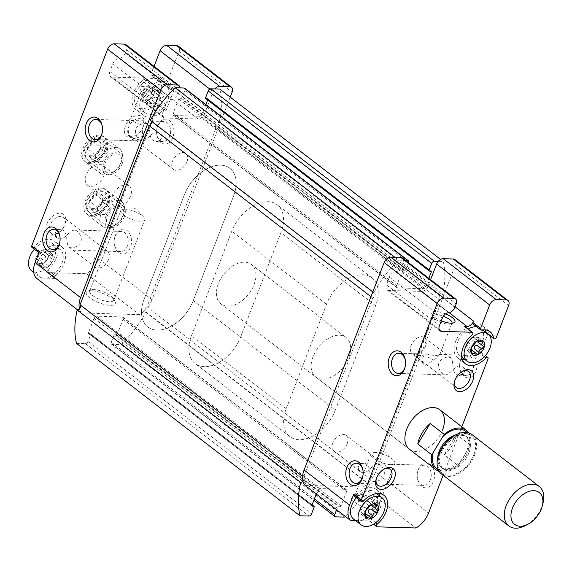 <?xml version="1.0" encoding="UTF-8"?>
<svg xmlns="http://www.w3.org/2000/svg" width="572" height="572" viewBox="0 0 572 572"><rect width="100%" height="100%" fill="white"/><g stroke="black" fill="none" stroke-linecap="round" stroke-linejoin="round"><path stroke-width="0.43" stroke-dasharray="2.86 2.15" d="M153.754 90.576L154.948 91.899L158.544 90.548L159.173 97.369L155.134 102.495L150.322 98.784L154.361 93.658A8.716 5.584 -52.4 0 1 148.663 100.229L147.712 100.415L152.517 104.14M150.322 98.784L148.663 100.229A8.716 5.584 -52.4 0 1 142.414 100.043L142.928 98.563C144.409 97.333 144.316 96.189 142.65 95.124L147.462 98.834C149.128 99.907 149.22 101.051 147.74 102.274L147.304 103.818L149.271 103.832L144.459 100.121C146.525 99.499 147.583 99.535 147.64 100.222L152.316 103.553M155.134 102.495C153.825 103.904 152.931 104.383 152.452 103.932L152.531 104.125M149.271 103.832C151.344 103.21 152.402 103.246 152.452 103.932L152.309 103.561M144.459 100.121L142.414 100.043A8.716 5.584 -52.4 0 1 141.863 93.286L143.801 92.128C145.917 92.035 146.89 90.919 146.704 88.782L147.555 86.715L149.392 87.344L148.942 86.858M147.304 103.825L142.414 100.043M142.65 95.124L141.863 93.286A8.716 5.584 -52.4 0 1 147.555 86.715A8.716 5.584 -52.4 0 1 153.811 86.901L154.211 92.385L159.288 96.182M157.379 91.155L152.574 87.437L150.143 88.188L149.392 87.344L154.197 91.055C152.674 89.797 151.78 90.276 151.516 92.492C151.687 94.637 150.722 95.753 148.613 95.839C146.475 96.396 146.089 97.39 147.462 98.834M152.574 87.437L153.811 86.901A8.716 5.584 -52.4 0 1 154.361 93.658L154.383 92.442M158.544 90.548L153.811 86.901M47.705 254.24L48.906 255.562L52.495 254.211L53.124 261.032L49.085 266.159L44.273 262.448L48.313 257.321A8.716 5.584 -52.4 0 1 42.614 263.892L41.663 264.078L46.404 267.596C46.883 268.046 47.776 267.567 49.085 266.159M44.273 262.448L42.614 263.892A8.716 5.584 -52.4 0 1 36.365 263.706L36.88 262.226C38.36 260.996 38.267 259.852 36.601 258.787L41.413 262.498C43.079 263.57 43.172 264.714 41.692 265.937L41.255 267.481L43.222 267.496L38.41 263.785C40.476 263.163 41.534 263.199 41.592 263.878L41.449 263.513M43.222 267.496C45.295 266.874 46.353 266.909 46.404 267.596L41.456 263.506M38.41 263.785L36.365 263.706A8.716 5.584 -52.4 0 1 35.814 256.95L37.759 255.791C39.876 255.698 40.841 254.583 40.655 252.445L41.513 250.379L43.343 251.008L42.893 250.522M41.255 267.489L36.365 263.706M36.601 258.787L35.814 256.95A8.716 5.584 -52.4 0 1 41.513 250.379A8.716 5.584 -52.4 0 1 47.762 250.565L48.17 256.049L53.239 259.845M51.33 254.819L46.525 251.101L44.094 251.852L43.343 251.008L48.148 254.719C46.625 253.46 45.731 253.939 45.467 256.156C45.638 258.301 44.673 259.416 42.564 259.502C40.426 260.06 40.04 261.054 41.413 262.498M46.525 251.101L47.762 250.565A8.716 5.584 -52.4 0 1 48.313 257.321L48.334 256.106M52.495 254.211L47.762 250.565M472.036 350.607L470.835 349.277L468.404 350.028L471.635 352.524M468.404 350.028L467.238 350.636L466.595 345.03L471.264 348.634M471.235 348.534L466.509 344.995L471.314 348.713M466.509 344.995L466.616 343.815L467.753 342.035L470.649 338.688L475.461 342.399M477.806 342.013L478.328 342.349C476.662 341.277 476.569 340.133 478.049 338.91L478.485 337.358L476.519 337.351C474.445 337.973 473.38 337.938 473.337 337.251L477.541 340.776M476.397 353.839L471.585 350.128C473.108 351.387 474.002 350.908 474.274 348.691M470.649 338.688C471.964 337.28 472.858 336.801 473.337 337.251L478.078 340.755M477.17 345.345C479.315 344.787 479.693 343.793 478.328 342.349L483.14 346.06M365.987 514.264L364.786 512.941L362.355 513.692L365.587 516.187M362.355 513.692L361.189 514.299L360.546 508.694L365.215 512.298M365.186 512.197L360.46 508.658L365.265 512.376M360.46 508.658L360.567 507.478L361.704 505.698L364.6 502.352L369.412 506.063M371.757 505.677L372.279 506.013C370.613 504.94 370.52 503.796 372 502.573L372.436 501.022L370.47 501.015C368.397 501.63 367.338 501.601 367.288 500.915L371.493 504.44M370.349 517.503L365.537 513.792C367.06 515.05 367.96 514.571 368.225 512.355M364.6 502.352C365.916 500.943 366.809 500.464 367.288 500.915L372.029 504.418M371.121 509.008C373.266 508.451 373.652 507.457 372.279 506.013L377.091 509.723M171.579 89.733A1.866 1.194 127.6 0 0 171.907 90.326A1.866 1.194 127.6 0 0 174.388 88.889L166.009 110.603A1.866 1.194 127.6 0 0 165.809 109.08A1.866 1.194 127.6 0 0 163.907 109.609A20.242 12.956 127.6 0 1 143.322 115.337A20.242 12.956 127.6 0 1 149.943 86.672A1.866 1.194 127.6 0 0 150.558 84.027A1.866 1.194 127.6 0 0 150.05 83.855L152.595 83.934A6.228 3.99 127.6 0 0 159.18 78.571L158.608 80.051A1.866 1.194 127.6 0 0 158.801 81.567A1.866 1.194 127.6 0 0 159.588 81.717A20.242 12.956 127.6 0 1 168.046 83.29A20.242 12.956 127.6 0 1 171.579 89.733L164 83.891A1.866 1.194 127.6 0 0 164.328 84.484A1.866 1.194 127.6 0 0 166.81 83.047L179.057 51.294A6.228 3.99 127.6 0 0 178.4 46.232M164 83.891A20.242 12.956 127.6 0 0 160.475 77.449A20.242 12.956 127.6 0 0 152.009 75.869A1.866 1.194 127.6 0 1 151.23 75.726A1.866 1.194 127.6 0 1 151.029 74.203L154.054 66.366M107.329 202.08A15.566 9.967 -52.4 0 1 97.483 213.635A15.566 9.967 -52.4 0 1 83.819 207.014A15.566 9.967 -52.4 0 1 98.134 188.46A15.566 9.967 -52.4 0 1 108.001 200A15.566 9.967 -52.4 0 1 107.329 202.08M105.162 149.192A15.566 9.967 -52.4 0 1 95.317 160.746A15.566 9.967 -52.4 0 1 81.653 154.125A15.566 9.967 -52.4 0 1 95.96 135.571A15.566 9.967 -52.4 0 1 105.834 147.111A15.566 9.967 -52.4 0 1 105.162 149.192M104.018 175.568A12.455 7.972 -52.4 0 1 87.48 185.164A12.455 7.972 -52.4 0 1 88.774 170.435A12.455 7.972 -52.4 0 1 102.695 165.444A12.455 7.972 -52.4 0 1 104.018 175.568M143.193 126.684A12.455 7.972 -52.4 0 1 135.321 135.936A12.455 7.972 -52.4 0 1 124.389 130.638A12.455 7.972 -52.4 0 1 135.836 115.794A12.455 7.972 -52.4 0 1 143.736 125.025A12.455 7.972 -52.4 0 1 143.193 126.684M57.608 233.304A12.455 7.972 -52.4 0 1 56.957 233.691A12.455 7.972 -52.4 0 1 46.025 228.4A12.455 7.972 -52.4 0 1 57.472 213.556A12.455 7.972 -52.4 0 1 65.372 222.787A12.455 7.972 -52.4 0 1 64.836 224.446A12.455 7.972 -52.4 0 1 58.444 232.74M149.943 86.672L142.371 80.831A1.866 1.194 127.6 0 0 142.979 78.185A1.866 1.194 127.6 0 0 142.478 78.014L112.205 77.113L165.236 118.025L198.048 118.997A6.228 3.99 127.6 0 0 204.633 113.635L213.12 91.649A6.228 3.99 127.6 0 1 214.779 88.917M142.371 80.831A20.242 12.956 127.6 0 0 135.75 109.495A20.242 12.956 127.6 0 0 156.335 103.768A1.866 1.194 127.6 0 1 158.23 103.239A1.866 1.194 127.6 0 1 158.43 104.755L98.985 258.823L152.016 299.735L230.201 97.118M36.072 277.87L43.808 278.099A17.124 10.961 -52.4 0 1 39.182 276.541A17.124 10.961 -52.4 0 1 40.962 256.285A17.124 10.961 -52.4 0 1 60.096 249.421A17.124 10.961 -52.4 0 1 61.919 263.342A17.124 10.961 -52.4 0 1 43.808 278.099L55.277 278.435A1.866 1.194 127.6 0 1 54.769 278.264A1.866 1.194 127.6 0 1 55.384 275.618L47.805 269.777A1.866 1.194 127.6 0 0 47.19 272.422A1.866 1.194 127.6 0 0 47.698 272.594L86.372 273.738A20.242 12.956 127.6 0 0 98.985 258.823M47.805 269.777A20.242 12.956 127.6 0 0 54.426 241.112A20.242 12.956 127.6 0 0 33.841 246.839A1.866 1.194 127.6 0 1 31.939 247.369M112.205 77.113A6.228 3.99 127.6 0 1 110.525 76.548A6.228 3.99 127.6 0 1 109.86 71.486L112.834 63.785A6.228 3.99 127.6 0 1 119.076 58.43A6.228 3.99 127.6 0 0 125.318 53.067L126.605 49.743A6.228 3.99 127.6 0 0 125.947 44.68M442.506 430.072A24.911 15.944 -52.4 0 1 409.438 449.263L315.68 376.941A24.911 15.944 127.6 0 0 348.756 357.743A24.911 15.944 127.6 0 0 346.11 337.494A24.911 15.944 127.6 0 0 313.041 356.685A24.911 15.944 127.6 0 0 315.68 376.941M443.136 475.261L461.84 426.776M405.527 260.36L403.596 260.303A6.228 3.99 127.6 0 1 403.138 263.07L401.851 266.395A6.228 3.99 127.6 0 1 395.609 271.757A6.228 3.99 127.6 0 0 389.36 277.12L386.393 284.813A6.228 3.99 127.6 0 0 387.051 289.875A6.228 3.99 127.6 0 0 388.738 290.44L421.55 291.42A6.228 3.99 127.6 0 0 428.135 286.05L455.069 306.835M91.327 290.748A15.566 5.034 21.1 0 0 87.766 291.177A15.566 5.034 21.1 0 0 98.977 302.752A15.566 5.034 21.1 0 0 115.065 301.716A15.566 5.034 21.1 0 0 91.327 290.748M86.372 273.738L139.404 314.65A20.242 12.956 127.6 0 0 144.523 310.81A3.11 1.995 127.6 0 0 145.059 311.783A3.11 1.995 127.6 0 0 145.903 312.062L369.398 484.484A3.11 1.995 127.6 0 1 368.561 484.198A3.11 1.995 127.6 0 1 368.018 483.226A20.242 12.956 127.6 0 0 375.511 472.15L455.591 264.629A6.228 3.99 127.6 0 0 454.933 259.559M77.685 309.967L81.531 312.934L139.404 314.65M425.611 345.81A10.096 6.464 -52.4 0 1 412.212 353.589A10.096 6.464 -52.4 0 1 411.139 345.381A10.096 6.464 -52.4 0 1 424.538 337.602A10.096 6.464 -52.4 0 1 425.611 345.81M459.345 375.239C455.412 374.753 453.289 371.979 452.974 366.917L452.252 360.367L450.865 357.908C448.312 356.37 444.973 357.078 440.862 360.031C434.992 365.365 441.42 375.203 445.445 374.824C450.25 374.996 457.25 361.718 462.612 366.974C465.286 369.483 465.293 371.95 462.641 374.381M454.576 381.331A10.096 6.464 -52.4 0 1 454.726 380.687A10.096 6.464 -52.4 0 1 461.547 371.85A10.096 6.464 -52.4 0 1 462.133 371.543M420.677 355.498A10.096 3.268 21.1 0 0 417.403 356.599A10.096 3.268 21.1 0 0 418.532 359.109A10.096 3.268 21.1 0 0 419.147 359.666L425.661 365.336L433.576 360.095A10.096 3.268 21.1 0 0 420.677 355.498M443.336 316.237A10.096 3.268 21.1 0 0 436.422 314.7A10.096 3.268 21.1 0 0 433.14 315.801A10.096 3.268 21.1 0 0 433.304 317.06A10.096 3.268 21.1 0 0 441.384 322.486A10.096 3.268 21.1 0 0 451.008 323.895A10.096 3.268 21.1 0 0 451.923 323.187M433.576 360.095L439.275 354.44L439.696 354.847L435.149 355.684L426.533 354.061L419.147 359.666M142.943 127.742A10.096 6.464 -52.4 0 1 136.558 135.235A10.096 6.464 -52.4 0 1 129.537 135.521A10.096 6.464 -52.4 0 1 130.588 123.581A10.096 6.464 -52.4 0 1 141.87 119.541A10.096 6.464 -52.4 0 1 143.372 126.398A10.096 6.464 -52.4 0 1 142.943 127.742M159.595 140.59L156.299 141.448C152.367 140.969 150.243 138.195 149.928 133.133L149.199 126.584L147.819 124.124C145.267 122.587 141.927 123.295 137.809 126.248C131.946 131.581 138.367 141.42 142.392 141.041C147.204 141.213 154.204 127.935 159.567 133.19C162.233 135.7 162.248 138.167 159.595 140.59M186.958 161.704A10.096 6.464 -52.4 0 1 173.559 169.484A10.096 6.464 -52.4 0 1 174.61 157.543A10.096 6.464 -52.4 0 1 185.893 153.496A10.096 6.464 -52.4 0 1 186.958 161.704M128.371 135.35A10.096 3.268 21.1 0 0 142.028 139.947A10.096 3.268 21.1 0 0 144.552 138.846A10.096 3.268 21.1 0 0 142.807 135.779L132.761 139.439L131.682 138.903L128.371 135.35L129.215 122.572L132.525 121.314L141.942 125.139L142.807 135.779M144.737 89.682A10.096 3.268 21.1 0 0 141.456 90.784A10.096 3.268 21.1 0 0 141.627 92.042A10.096 3.268 21.1 0 0 149.7 97.462A10.096 3.268 21.1 0 0 159.323 98.877A10.096 3.268 21.1 0 0 160.296 98.055A10.096 3.268 21.1 0 0 155.391 92.9A10.096 3.268 21.1 0 0 144.737 89.682M59.817 242.342A10.096 7.036 -88.3 0 0 59.874 242.085A10.096 7.036 -88.3 0 0 60.01 237.316A10.096 7.036 -88.3 0 0 59.974 237.044M55.198 234.999C54.976 231.66 56.699 229.858 60.389 229.608C68.754 228.979 65.573 244.373 68.869 246.932C71.371 249.471 82.211 246.096 81.238 238.352C79.93 233.262 77.613 230.487 74.296 230.023L71.564 230.895L66.595 235.342C63.299 238.924 60.139 239.775 57.121 237.873M115.015 236.779A10.096 7.036 -88.3 0 0 114.393 238.924A10.096 7.036 -88.3 0 0 114.25 243.701A10.096 7.036 -88.3 0 0 120.856 251.601A10.096 7.036 -88.3 0 0 128.185 241.72A10.096 7.036 -88.3 0 0 121.457 231.424A10.096 7.036 -88.3 0 0 115.015 236.779M362.863 476.133A10.096 7.036 -88.3 0 0 362.92 475.868A10.096 7.036 -88.3 0 0 363.063 471.099A10.096 7.036 -88.3 0 0 363.02 470.835M358.244 468.783C358.022 465.444 359.752 463.649 363.435 463.392C371.8 462.762 368.618 478.156 371.922 480.716C374.424 483.254 385.263 479.879 384.284 472.136C382.975 467.045 380.659 464.271 377.341 463.806L374.617 464.686L369.648 469.126C366.345 472.715 363.184 473.559 360.174 471.657M418.06 470.563A10.096 7.036 -88.3 0 0 417.438 472.708A10.096 7.036 -88.3 0 0 417.303 477.484A10.096 7.036 -88.3 0 0 423.902 485.392A10.096 7.036 -88.3 0 0 431.231 475.511A10.096 7.036 -88.3 0 0 424.503 465.208A10.096 7.036 -88.3 0 0 418.06 470.563M109.86 71.486L162.891 112.398A6.228 3.99 127.6 0 0 163.556 117.46A6.228 3.99 127.6 0 0 165.236 118.025M162.891 112.398L165.866 104.697A6.228 3.99 127.6 0 1 172.108 99.342A6.228 3.99 127.6 0 0 178.357 93.98L179.637 90.655A6.228 3.99 127.6 0 0 180.101 87.888M205.884 104.554L202.188 114.121A2.488 1.594 127.6 0 1 199.556 116.266L174.11 115.508A2.488 1.594 127.6 0 1 173.438 115.287A2.488 1.594 127.6 0 1 173.173 113.256L178.686 98.963A1.244 0.801 127.6 0 1 180.008 97.891L181.124 97.926A1.244 0.801 127.6 0 0 182.439 96.854L184.985 90.254A2.488 1.594 127.6 0 0 184.72 88.231M205.784 98.556A1.244 0.801 127.6 0 0 206.12 98.67L207.236 98.699A1.244 0.801 127.6 0 1 207.572 98.813A1.244 0.801 127.6 0 1 207.707 99.828L207.643 99.986M302.96 481.295A3.11 1.995 127.6 0 0 303.61 477.227A3.11 1.995 127.6 0 0 303.575 477.198L372.694 298.076A3.11 1.995 127.6 0 0 374.996 295.631A3.11 1.995 127.6 0 0 374.674 293.064A3.11 1.995 127.6 0 0 373.838 292.778A87.18 55.806 127.6 0 1 398.62 260.153L403.596 260.303A6.228 3.99 127.6 0 0 402.473 258.008M216.123 127.62L439.625 300.035A3.11 1.995 127.6 0 1 439.575 296.911A3.11 1.995 127.6 0 1 442.585 294.823L219.083 122.408A3.11 1.995 127.6 0 0 216.073 124.496A3.11 1.995 127.6 0 0 216.123 127.62A3.11 1.995 127.6 0 0 216.159 127.649L147.04 306.771L370.542 479.186A3.11 1.995 127.6 0 0 368.018 483.226A20.242 12.956 127.6 0 1 362.905 487.072L415.937 527.985M370.542 479.186L439.661 300.064A3.11 1.995 127.6 0 1 439.625 300.035M442.585 294.823A87.18 55.806 127.6 0 0 443.257 261.483L438.274 261.332M486.071 332.561A1.866 1.194 127.6 0 0 486.314 332.883A1.866 1.194 127.6 0 0 488.795 331.438L480.416 353.153A1.866 1.194 127.6 0 0 480.223 351.637A1.866 1.194 127.6 0 0 478.321 352.166L484.298 356.771M460.746 359.559A12.455 8.68 -88.3 0 0 459.981 362.205A12.455 8.68 -88.3 0 0 459.802 368.096A12.455 8.68 -88.3 0 0 472.365 376.29A12.455 8.68 -88.3 0 0 474.538 356.52A12.455 8.68 -88.3 0 0 460.746 359.559M418.318 469.505A12.455 8.68 -88.3 0 0 417.553 472.157A12.455 8.68 -88.3 0 0 417.374 478.042A12.455 8.68 -88.3 0 0 429.937 486.243A12.455 8.68 -88.3 0 0 432.117 466.466A12.455 8.68 -88.3 0 0 418.318 469.505M430.587 279.694L428.135 286.05M445.574 313.899A12.455 4.025 21.1 0 0 435.785 311.511A12.455 4.025 21.1 0 0 431.946 314.421A12.455 4.025 21.1 0 0 441.298 320.871M379.98 496.189A20.242 12.956 127.6 0 1 369.791 518.175A1.866 1.194 127.6 0 0 369.183 520.82A1.866 1.194 127.6 0 0 369.684 520.992L355.505 520.57M305.026 485.349L362.905 487.072M375.432 509.917A15.566 5.034 -158.9 0 1 356.871 503.717A15.566 5.034 -158.9 0 1 352.931 495.738A15.566 5.034 -158.9 0 1 367.775 497.919A15.566 5.034 -158.9 0 1 380.23 506.277A15.566 5.034 -158.9 0 1 375.432 509.917M428.85 278.349L425.69 286.536A2.488 1.594 127.6 0 1 423.051 288.681L397.611 287.923A2.488 1.594 127.6 0 1 396.932 287.702A2.488 1.594 127.6 0 1 396.668 285.671L402.188 271.378A1.244 0.801 127.6 0 1 403.503 270.306L404.618 270.341A1.244 0.801 127.6 0 0 405.934 269.269L408.479 262.67A2.488 1.594 127.6 0 0 408.494 262.648L184.985 90.254M216.159 127.649L439.661 300.064M147.04 306.771A3.11 1.995 127.6 0 0 144.523 310.81A20.242 12.956 127.6 0 0 152.016 299.735M345.316 516.43A87.18 55.806 127.6 0 0 369.398 484.484M76.476 343.364L85.407 343.629A2.488 1.594 127.6 0 0 88.045 341.484L90.59 334.892A1.244 0.801 127.6 0 0 90.455 333.876A1.244 0.801 127.6 0 0 90.119 333.762L89.003 333.733A1.244 0.801 127.6 0 1 88.667 333.619A1.244 0.801 127.6 0 1 88.531 332.604L94.051 318.311A2.488 1.594 127.6 0 1 96.682 316.166L122.129 316.917A2.488 1.594 127.6 0 1 122.801 317.145A2.488 1.594 127.6 0 1 123.066 319.169L117.553 333.469A1.244 0.801 127.6 0 1 116.238 334.541L115.122 334.506A1.244 0.801 127.6 0 0 113.799 335.578L111.254 342.178A2.488 1.594 127.6 0 0 111.519 344.201A2.488 1.594 127.6 0 0 112.191 344.43L121.121 344.694L344.623 517.109M121.121 344.694A87.18 55.806 127.6 0 0 145.903 312.062M116.238 334.541L339.732 506.956L338.617 506.921A1.244 0.801 127.6 0 0 337.301 507.993L336.629 509.731M339.732 506.956A1.244 0.801 127.6 0 0 341.048 505.884L346.568 491.591A2.488 1.594 127.6 0 0 346.303 489.56A2.488 1.594 127.6 0 0 345.631 489.339L320.184 488.581A2.488 1.594 127.6 0 0 317.546 490.726L316.273 494.029M302.581 476.433L303.575 477.198M370.956 296.732L372.694 298.076M151.666 121.393A3.11 1.995 127.6 0 0 151.18 120.649A3.11 1.995 127.6 0 0 150.336 120.363M372.794 291.977L373.838 292.778M394.866 257.264L398.62 260.153M440.59 259.423L443.257 261.483M219.083 122.408A87.18 55.806 127.6 0 0 219.762 89.06M79.465 308.88A20.242 12.956 127.6 0 0 81.531 312.934M157.693 125.769A12.455 8.68 -88.3 0 0 156.928 128.421A12.455 8.68 -88.3 0 0 156.757 134.313A12.455 8.68 -88.3 0 0 169.312 142.507A12.455 8.68 -88.3 0 0 171.493 122.737A12.455 8.68 -88.3 0 0 157.693 125.769M115.272 235.721A12.455 8.68 -88.3 0 0 114.507 238.374A12.455 8.68 -88.3 0 0 114.329 244.258A12.455 8.68 -88.3 0 0 126.891 252.452A12.455 8.68 -88.3 0 0 129.065 232.682A12.455 8.68 -88.3 0 0 115.272 235.721M144.101 86.494A12.455 4.025 21.1 0 0 140.262 89.404A12.455 4.025 21.1 0 0 150.229 96.096A12.455 4.025 21.1 0 0 162.105 97.833A12.455 4.025 21.1 0 0 158.952 91.448A12.455 4.025 21.1 0 0 144.101 86.494M376.212 479.093A10.096 6.464 -52.4 0 1 376.362 478.449A10.096 6.464 -52.4 0 1 383.183 469.605A10.096 6.464 -52.4 0 1 383.769 469.297M347.247 443.572A10.096 6.464 -52.4 0 1 333.848 451.351A10.096 6.464 -52.4 0 1 332.775 443.143A10.096 6.464 -52.4 0 1 346.182 435.363A10.096 6.464 -52.4 0 1 347.247 443.572M108.601 259.466A10.096 6.464 -52.4 0 1 95.195 267.246A10.096 6.464 -52.4 0 1 96.246 255.305A10.096 6.464 -52.4 0 1 107.529 251.258A10.096 6.464 -52.4 0 1 108.601 259.466M55.091 234.127A10.096 6.464 -52.4 0 1 51.18 233.283A10.096 6.464 -52.4 0 1 52.224 221.343A10.096 6.464 -52.4 0 1 63.506 217.296A10.096 6.464 -52.4 0 1 65.015 224.16A10.096 6.464 -52.4 0 1 64.579 225.504A10.096 6.464 -52.4 0 1 58.494 232.825M130.53 196.024A12.455 7.972 -52.4 0 1 114 205.62A12.455 7.972 -52.4 0 1 115.294 190.891A12.455 7.972 -52.4 0 1 129.208 185.9A12.455 7.972 -52.4 0 1 130.53 196.024M390.762 464.678A12.87 4.161 -158.9 0 1 377.177 460.574A12.87 4.161 -158.9 0 1 370.921 454.004A12.87 4.161 -158.9 0 1 374.138 452.602A12.87 4.161 -158.9 0 1 393.493 460.067A12.87 4.161 -158.9 0 1 394.937 463.27A12.87 4.161 -158.9 0 1 390.762 464.678M374.71 506.277A12.87 4.161 -158.9 0 1 361.125 502.173A12.87 4.161 -158.9 0 1 354.869 495.602A12.87 4.161 -158.9 0 1 356.106 494.551A12.87 4.161 -158.9 0 1 368.375 496.346A12.87 4.161 -158.9 0 1 378.678 503.26A12.87 4.161 -158.9 0 1 378.886 504.869A12.87 4.161 -158.9 0 1 374.71 506.277M93.88 289.632A12.87 4.161 21.1 0 0 90.941 289.99A12.87 4.161 21.1 0 0 89.704 291.041A12.87 4.161 21.1 0 0 100.214 299.556A12.87 4.161 21.1 0 0 113.721 300.307A12.87 4.161 21.1 0 0 113.513 298.698A12.87 4.161 21.1 0 0 93.88 289.632M124.925 209.18A12.87 4.161 21.1 0 0 123.967 209.188A12.87 4.161 21.1 0 0 120.749 210.589A12.87 4.161 21.1 0 0 126.998 217.16A12.87 4.161 21.1 0 0 140.583 221.264A12.87 4.161 21.1 0 0 144.766 219.855A12.87 4.161 21.1 0 0 143.322 216.659A12.87 4.161 21.1 0 0 124.925 209.18M157.436 126.827A10.096 7.036 -88.3 0 0 156.821 128.979A10.096 7.036 -88.3 0 0 156.678 133.748A10.096 7.036 -88.3 0 0 163.277 141.656A10.096 7.036 -88.3 0 0 170.613 131.774A10.096 7.036 -88.3 0 0 163.878 121.478A10.096 7.036 -88.3 0 0 157.436 126.827M102.245 132.397A10.096 7.036 -88.3 0 0 102.295 132.132A10.096 7.036 -88.3 0 0 102.438 127.363A10.096 7.036 -88.3 0 0 102.402 127.098M463.013 374.124A10.096 7.036 -88.3 0 0 466.33 375.439A10.096 7.036 -88.3 0 0 473.659 365.558A10.096 7.036 -88.3 0 0 466.924 355.262A10.096 7.036 -88.3 0 0 460.489 360.617A10.096 7.036 -88.3 0 0 459.867 362.762A10.096 7.036 -88.3 0 0 459.724 367.531A10.096 7.036 -88.3 0 0 461.297 372.107M405.291 366.18A10.096 7.036 -88.3 0 0 405.348 365.923A10.096 7.036 -88.3 0 0 405.484 361.147A10.096 7.036 -88.3 0 0 405.448 360.882M240.597 337.115L280.902 232.661A34.248 21.922 127.6 0 0 277.263 204.812A34.248 21.922 127.6 0 0 231.789 231.202L191.491 335.657A34.248 21.922 127.6 0 0 195.123 363.499A34.248 21.922 127.6 0 0 240.597 337.115L193.243 300.586L233.548 196.132A34.248 21.922 127.6 0 0 229.915 168.29A34.248 21.922 127.6 0 0 184.441 194.673L144.137 299.127A34.248 21.922 127.6 0 0 147.769 326.977A34.248 21.922 127.6 0 0 193.243 300.586L233.548 196.132A34.248 21.922 127.6 0 0 229.915 168.29A34.248 21.922 127.6 0 0 184.441 194.673L144.137 299.127A34.248 21.922 127.6 0 0 147.769 326.977A34.248 21.922 127.6 0 0 193.243 300.586L335.299 410.167L375.604 305.72A34.248 21.922 127.6 0 0 371.972 277.87A34.248 21.922 127.6 0 0 326.498 304.261L286.193 408.715A34.248 21.922 127.6 0 0 289.825 436.558A34.248 21.922 127.6 0 0 335.299 410.167M122.172 163.742A12.87 8.237 -52.4 0 1 105.084 173.659A12.87 8.237 -52.4 0 1 106.421 158.437A12.87 8.237 -52.4 0 1 120.806 153.282A12.87 8.237 -52.4 0 1 122.172 163.742M104.869 150.4A12.87 8.237 -52.4 0 1 96.732 159.953A12.87 8.237 -52.4 0 1 87.781 160.317A12.87 8.237 -52.4 0 1 89.118 145.095A12.87 8.237 -52.4 0 1 103.503 139.933A12.87 8.237 -52.4 0 1 105.427 148.684A12.87 8.237 -52.4 0 1 104.869 150.4M124.338 216.631A12.87 8.237 -52.4 0 1 107.25 226.548A12.87 8.237 -52.4 0 1 108.587 211.325A12.87 8.237 -52.4 0 1 122.973 206.163A12.87 8.237 -52.4 0 1 124.338 216.631M107.043 203.289A12.87 8.237 -52.4 0 1 98.899 212.841A12.87 8.237 -52.4 0 1 89.947 213.206A12.87 8.237 -52.4 0 1 91.291 197.976A12.87 8.237 -52.4 0 1 105.677 192.821A12.87 8.237 -52.4 0 1 107.593 201.566A12.87 8.237 -52.4 0 1 107.043 203.289M353.932 495.76A1.866 1.194 127.6 0 0 355.827 495.23L363.406 501.079M379.329 493.564A20.242 12.956 127.6 0 0 376.412 489.503A20.242 12.956 127.6 0 0 355.827 495.23M356.356 497.633A17.124 10.961 -52.4 0 1 374.51 491.97A17.124 10.961 -52.4 0 1 376.326 505.898A17.124 10.961 -52.4 0 1 358.215 520.649A17.124 10.961 -52.4 0 1 353.589 519.09M39.318 251.694A1.866 1.194 127.6 0 0 39.518 253.21A1.866 1.194 127.6 0 0 41.42 252.681L33.841 246.839M55.384 275.618A20.242 12.956 127.6 0 0 61.998 246.954A20.242 12.956 127.6 0 0 41.42 252.681M476.69 326.805A17.124 10.961 -52.4 0 1 480.559 328.307A17.124 10.961 -52.4 0 1 482.375 342.235A17.124 10.961 -52.4 0 1 459.638 355.426A17.124 10.961 -52.4 0 1 457.421 342.635A17.124 10.961 -52.4 0 1 468.189 329.064M485.378 329.901A20.242 12.956 127.6 0 0 482.461 325.84A20.242 12.956 127.6 0 0 473.995 324.267L481.574 330.108M473.216 324.124A1.866 1.194 127.6 0 0 473.995 324.267M462.398 359.681A20.242 12.956 127.6 0 1 457.736 357.893A20.242 12.956 127.6 0 1 464.357 329.222A1.866 1.194 127.6 0 0 464.972 326.576M465.107 359.645A20.242 12.956 127.6 0 0 478.321 352.166M143.408 98.949A17.124 10.961 127.6 0 0 145.224 112.877A17.124 10.961 127.6 0 0 167.961 99.678A17.124 10.961 127.6 0 0 166.145 85.757A17.124 10.961 127.6 0 0 143.408 98.949M34.37 249.235A17.124 10.961 -52.4 0 1 52.524 243.572A17.124 10.961 -52.4 0 1 54.34 257.5A17.124 10.961 -52.4 0 1 31.603 270.692M160.389 93.837A17.124 10.961 -52.4 0 1 137.652 107.028A17.124 10.961 -52.4 0 1 139.432 86.772A17.124 10.961 -52.4 0 1 158.573 79.908A17.124 10.961 -52.4 0 1 160.389 93.837M468.833 432.975A24.911 15.944 -52.4 0 1 470.541 445.209L458.136 465.644A24.911 15.944 -52.4 0 1 439.182 471.407M218.34 283.626A24.911 15.944 127.6 0 0 220.978 303.882A24.911 15.944 127.6 0 0 241.012 301.458A24.911 15.944 127.6 0 0 255.57 279.372A24.911 15.944 127.6 0 0 251.408 264.436A24.911 15.944 127.6 0 0 218.34 283.626M444.115 454.833A24.911 15.944 127.6 0 0 456.527 434.398L444.115 454.833L458.136 465.644M470.541 445.209L456.527 434.398M542.957 503.41A24.911 15.944 -52.4 0 1 541.884 506.735A24.911 15.944 -52.4 0 1 526.126 525.225M472.064 434.663A24.911 15.944 -52.4 0 1 474.71 454.912A24.911 15.944 -52.4 0 1 441.634 474.102M102.045 194.973A8.988 5.756 -52.4 0 1 102.617 201.937A8.988 5.756 -52.4 0 1 96.74 208.716A8.988 5.756 -52.4 0 1 90.297 208.523A8.988 5.756 -52.4 0 1 89.725 201.558A8.988 5.756 -52.4 0 1 95.603 194.78A8.988 5.756 -52.4 0 1 102.045 194.973L102.617 201.937L96.74 208.716L90.297 208.523L89.725 201.558L95.603 194.78L102.045 194.973L109.624 200.815L103.175 200.622L95.603 194.78M118.826 206.735A10.897 6.978 -52.4 0 1 123.395 215.136A10.897 6.978 -52.4 0 1 116.03 224.682A10.897 6.978 -52.4 0 1 106.585 218.747A10.897 6.978 -52.4 0 1 118.826 206.735M117.575 200.422A15.566 9.967 -52.4 0 1 121.779 201.837A15.566 9.967 -52.4 0 1 124.103 212.419A15.566 9.967 -52.4 0 1 113.585 226.054A15.566 9.967 -52.4 0 1 102.76 226.491A15.566 9.967 -52.4 0 1 102.517 210.882A15.566 9.967 -52.4 0 1 117.575 200.422M102.545 188.832A15.566 9.967 -52.4 0 1 106.757 190.247A15.566 9.967 -52.4 0 1 105.134 208.658A15.566 9.967 -52.4 0 1 87.738 214.9A15.566 9.967 -52.4 0 1 87.487 199.285A15.566 9.967 -52.4 0 1 102.545 188.832M100.436 190.698A12.512 8.008 -52.4 0 1 101.809 207.5A12.512 8.008 -52.4 0 1 86.272 207.043A12.512 8.008 -52.4 0 1 100.436 190.698M103.175 200.622L97.304 207.4L97.876 214.364L104.319 214.557L96.74 208.716M104.319 214.557L110.189 207.779L102.617 201.937M110.189 207.779L109.624 200.815M97.304 207.4L89.725 201.558M97.876 214.364L90.297 208.523M99.878 142.085A8.988 5.756 -52.4 0 1 100.443 149.049A8.988 5.756 -52.4 0 1 94.573 155.827A8.988 5.756 -52.4 0 1 88.131 155.634A8.988 5.756 -52.4 0 1 87.559 148.67A8.988 5.756 -52.4 0 1 93.429 141.892A8.988 5.756 -52.4 0 1 99.878 142.085L100.443 149.049L94.573 155.827L88.131 155.634L87.559 148.67L93.429 141.892L99.878 142.085L107.45 147.926L101.008 147.733L93.429 141.892M116.652 153.847A10.897 6.978 -52.4 0 1 121.228 162.248A10.897 6.978 -52.4 0 1 113.864 171.793A10.897 6.978 -52.4 0 1 104.419 165.859A10.897 6.978 -52.4 0 1 116.652 153.847M115.408 147.533A15.566 9.967 -52.4 0 1 119.612 148.949A15.566 9.967 -52.4 0 1 121.936 159.531A15.566 9.967 -52.4 0 1 111.418 173.166A15.566 9.967 -52.4 0 1 100.593 173.602A15.566 9.967 -52.4 0 1 100.35 157.994A15.566 9.967 -52.4 0 1 115.408 147.533M100.379 135.943A15.566 9.967 -52.4 0 1 104.583 137.359A15.566 9.967 -52.4 0 1 102.967 155.77A15.566 9.967 -52.4 0 1 85.564 162.012A15.566 9.967 -52.4 0 1 85.321 146.403A15.566 9.967 -52.4 0 1 100.379 135.943M98.262 137.809A12.512 8.008 -52.4 0 1 99.642 154.612A12.512 8.008 -52.4 0 1 84.098 154.154A12.512 8.008 -52.4 0 1 98.262 137.809M101.008 147.733L95.138 154.511L95.703 161.483L102.152 161.669L94.573 155.827M102.152 161.669L108.022 154.898L100.443 149.049M108.022 154.898L107.45 147.926M95.138 154.511L87.559 148.67M95.703 161.483L88.131 155.634M158.036 99.149L153.225 95.438M152.452 103.932L147.64 100.222M147.74 102.274L142.928 98.563M148.613 95.839L143.801 92.128M151.516 92.492L146.704 88.782M158.909 92.714L154.097 89.003M51.988 262.813L47.176 259.102M46.404 267.596L41.592 263.878M41.692 265.937L36.88 262.226M42.564 259.502L37.759 255.791M45.467 256.156L40.655 252.445M52.86 256.378L48.048 252.667M466.874 348.47L471.685 352.18M467.753 342.035L472.565 345.745M473.337 337.251L477.827 340.719M476.519 337.351L481.331 341.062M478.049 338.91L480.988 341.177M360.825 512.133L365.637 515.844M361.704 505.698L366.516 509.409M367.288 500.915L371.779 504.382M370.47 501.015L375.282 504.726M372 502.573L374.939 504.84M421.55 291.42L449.041 312.627M55.277 278.435L47.698 272.594M488.795 331.438L496.374 337.287M480.416 353.153L487.995 359.002M375.511 472.15L428.55 513.063M455.591 264.629L508.622 305.541M388.738 290.44L439.11 329.308M386.393 284.813L439.425 325.725M389.36 277.12L442.392 318.032M395.609 271.757L448.641 312.669M401.851 266.395L454.883 307.307M403.138 263.07L456.17 303.982M369.684 520.992L377.263 526.833M112.191 344.43L335.692 516.845M111.254 342.178L314.4 498.891M113.799 335.578L337.301 507.993M115.122 334.506L338.617 506.921M117.553 333.469L341.048 505.884M123.066 319.169L346.568 491.591M122.129 316.917L345.631 489.339M96.682 316.166L320.184 488.581M94.051 318.311L317.546 490.726M88.531 332.604L312.033 505.019M89.003 333.733L311.969 505.734M90.119 333.762L312.055 504.969M90.59 334.892L314.085 507.307M88.045 341.484L311.54 513.899M85.407 343.629L308.909 516.051M182.439 96.854L405.934 269.269M181.124 97.926L404.618 270.341M180.008 97.891L403.503 270.306M178.686 98.963L402.188 271.378M173.173 113.256L396.668 285.671M174.11 115.508L397.611 287.923M199.556 116.266L423.051 288.681M202.188 114.121L425.69 286.536M207.707 99.828L429.708 271.085M207.236 98.699L430.737 271.114M206.12 98.67L429.622 271.085M174.388 88.889L166.81 83.047M179.057 51.294L232.096 92.206M166.009 110.603L158.43 104.755M209.795 89.082L213.12 91.649M158.608 80.051L151.029 74.203M159.18 78.571L204.633 113.635M152.595 83.934L198.048 118.997M150.05 83.855L142.478 78.014M112.834 63.785L165.866 104.697M119.076 58.43L172.108 99.342M125.318 53.067L178.357 93.98M126.605 49.743L179.637 90.655M375.604 305.72L280.902 232.661M326.498 304.261L231.789 231.202M286.193 408.715L191.491 335.657M369.791 518.175L375.682 522.715M464.357 329.222L471.936 335.07M159.588 81.717L152.009 75.869M163.907 109.609L156.335 103.768M466.988 432.539A23.666 15.151 -52.4 0 1 469.083 447.619M455.827 434.784A19.927 12.756 -52.4 0 1 465.615 435.978A19.927 12.756 -52.4 0 1 467.724 452.18A19.927 12.756 -52.4 0 1 441.269 467.531A19.927 12.756 -52.4 0 1 437.637 458.372M459.595 463.234A23.666 15.151 -52.4 0 1 438.295 469.734M473.816 454.89A23.666 15.151 -52.4 0 1 441.384 472.222A23.666 15.151 -52.4 0 1 455.348 436.043A23.666 15.151 -52.4 0 1 473.816 454.89M468.861 453.053A19.927 12.756 -52.4 0 1 442.406 468.411A19.927 12.756 -52.4 0 1 444.48 444.837A19.927 12.756 -52.4 0 1 466.752 436.851A19.927 12.756 -52.4 0 1 468.861 453.053M153.761 90.562L148.949 86.851M154.948 91.906L150.136 88.195M47.712 254.225L42.9 250.515M48.899 255.57L44.087 251.859M470.842 349.277L471.871 350.071M472.022 350.622L476.833 354.333M467.238 350.636L472.05 354.347M478.485 337.358L483.297 341.069M478.628 342.535L483.44 346.246M364.793 512.941L365.823 513.735M365.973 514.285L370.785 517.996M361.189 514.299L366.001 518.01M372.436 501.022L377.248 504.733M372.579 506.199L377.391 509.909M468.561 371.564L462.612 366.974M450.865 357.908L424.538 337.602M456.227 387.551L412.212 353.589M418.532 359.109L424.832 365.379L425.661 365.336M439.711 354.847L451.98 323.073M417.403 356.599L433.14 315.801M185.893 153.496L159.567 133.19M147.819 124.124L141.87 119.541M173.559 169.484L129.537 135.521M131.682 138.903L133.147 140.362L142.028 139.947M144.552 138.846L160.296 98.055M129.193 122.565L141.456 90.784M121.457 231.424L74.296 230.023M60.389 229.615L53.41 229.408M120.856 251.601L52.81 249.585M424.503 465.208L377.341 463.806M363.435 463.399L356.456 463.191M423.902 485.392L355.855 483.369M387.051 289.875L440.082 330.788M145.059 311.783L368.561 484.198M111.519 344.201L313.856 500.293M122.801 317.145L346.303 489.56M88.667 333.619L312.162 506.034M90.455 333.876L312.097 504.861M80.116 304.812L303.61 477.227M151.18 120.649L374.674 293.064M173.438 115.287L396.932 287.702M207.572 98.813L431.073 271.228M110.525 76.548L163.556 117.46M417.303 477.484L417.374 478.042M417.438 472.708L417.553 472.157M363.063 471.099L362.984 470.534M362.92 475.868L362.805 476.426M114.25 243.701L114.329 244.258M114.393 238.924L114.507 238.374M60.01 237.316L59.938 236.751M59.874 242.085L59.76 242.635M376.362 478.449L376.004 479.822M383.183 469.605L384.42 468.911M390.204 469.326L346.182 435.363M377.87 485.306L371.922 480.716M360.045 471.557L333.848 451.351M107.529 251.258L63.506 217.296M95.195 267.246L68.869 246.932M57 237.773L51.18 233.283M65.015 224.16L65.372 222.787M58.194 232.997L56.957 233.691M454.726 380.687L454.368 382.06M461.547 371.85L462.777 371.149M143.372 126.398L143.736 125.025M136.558 135.235L135.321 135.936M129.208 185.9L102.695 165.444M114 205.62L87.48 185.164M451.008 323.895L453.789 322.851M433.304 317.06L431.946 314.421M159.323 98.877L162.105 97.833M141.627 92.042L140.262 89.404M393.493 460.067L385.464 452.073L374.138 452.602M370.921 454.004L354.869 495.602M394.937 463.27L378.886 504.869M356.106 494.551L352.931 495.738M378.678 503.26L380.23 506.277M90.941 289.99L87.766 291.177M113.513 298.698L115.065 301.716M113.721 300.307L144.766 219.855M89.704 291.041L120.749 210.589M143.322 216.659L135.285 208.666L123.967 209.188M156.678 133.748L156.757 134.313M156.821 128.979L156.928 128.421M163.878 121.478L95.839 119.455M163.277 141.656L156.299 141.448M142.392 141.034L95.238 139.639M102.438 127.363L102.359 126.805M102.295 132.132L102.188 132.69M459.724 367.531L459.802 368.096M459.867 362.762L459.981 362.205M466.924 355.262L439.275 354.44M426.533 354.061L398.884 353.239M466.33 375.439L459.502 375.239M445.445 374.824L398.284 373.423M405.484 361.147L405.412 360.589M405.348 365.923L405.233 366.473M251.408 264.436L346.11 337.494M371.972 277.87L277.263 204.812M289.825 436.558L195.123 363.499M120.806 153.282L103.503 139.933M105.084 173.659L87.781 160.317M105.427 148.684L105.834 147.111M96.732 159.953L95.317 160.746M122.973 206.163L105.677 192.821M107.25 226.548L89.947 213.206M107.593 201.566L108.001 200M98.899 212.841L97.483 213.635M369.183 520.82L373.537 524.181M376.412 489.503L383.991 495.352M54.769 278.264L47.19 272.422M39.518 253.21L38.91 252.745M61.998 246.954L54.426 241.112M486.314 332.883L489.024 334.97M482.461 325.84L490.04 331.688M457.736 357.893L465.315 363.735M480.223 351.637L485.371 355.605M171.907 90.326L164.328 84.484M168.046 83.29L160.475 77.449M158.801 81.567L151.23 75.726M150.558 84.027L142.979 78.185M143.322 115.337L135.75 109.495M165.809 109.08L158.23 103.239M60.096 249.421L52.524 243.572M39.182 276.541L33.712 272.322M376.619 493.6L374.51 491.97M166.145 85.757L158.573 79.908M145.224 112.877L137.652 107.028M482.668 329.937L480.559 328.307M461.747 357.057L459.638 355.426M466.916 450.915C469.119 442.521 468.683 437.544 465.615 435.978L466.752 436.851C465.236 435.292 462.233 435.106 457.736 436.3C454.382 436.958 445.86 443.05 442.113 451.158C438.438 459.909 439.618 462.162 439.839 464.064L442.406 468.411L441.269 467.531C443.679 469.226 446.746 469.383 450.471 468.018C457.772 465.022 463.256 459.316 466.916 450.915M409.438 449.263L220.978 303.882M123.395 215.136L124.103 212.419M116.03 224.682L113.585 226.054M121.779 201.837L106.757 190.247M102.76 226.491L87.738 214.9M121.228 162.248L121.936 159.531M113.864 171.793L111.418 173.166M119.612 148.949L104.583 137.359M100.593 173.602L85.564 162.012"/><path stroke-width="0.86" d="M481.981 349.056L477.17 345.345C475.06 345.431 474.095 346.546 474.274 348.691L479.086 352.402C478.9 350.264 479.865 349.149 481.981 349.056L483.926 347.898A8.716 5.584 -52.4 0 1 478.228 354.468L476.397 353.839L475.647 352.995L471.979 354.282L471.571 348.798M483.297 341.069L483.376 341.141A8.716 5.584 -52.4 0 0 477.119 340.955L471.428 347.526A8.716 5.584 -52.4 0 1 477.119 340.955L478.149 340.962C478.199 341.648 479.264 341.684 481.331 341.062L483.376 341.141L482.854 342.621C481.381 343.851 481.474 344.995 483.14 346.06L477.799 342.02M478.285 341.334L478.07 340.769M479.086 352.402L478.228 354.468A8.716 5.584 -52.4 0 1 471.979 354.282A8.716 5.584 -52.4 0 1 471.428 347.526L471.314 348.713M476.841 354.318L476.397 353.839M483.376 341.141A8.716 5.584 -52.4 0 1 483.926 347.898L483.44 346.253M375.933 512.719L371.121 509.008C369.012 509.094 368.046 510.21 368.225 512.355L373.037 516.066C372.851 513.928 373.816 512.812 375.933 512.719L377.877 511.561A8.716 5.584 -52.4 0 1 372.179 518.132L370.349 517.503L369.598 516.659L365.93 517.946L365.522 512.462M377.248 504.733L377.327 504.804A8.716 5.584 -52.4 0 0 371.071 504.618L365.379 511.189A8.716 5.584 -52.4 0 1 371.071 504.618L372.1 504.626C372.157 505.312 373.216 505.348 375.282 504.726L377.327 504.804L376.805 506.284C375.332 507.514 375.425 508.658 377.091 509.723L371.75 505.684M371.493 504.44L372.236 505.004L372.022 504.433M373.037 516.066L372.179 518.132A8.716 5.584 -52.4 0 1 365.93 517.946A8.716 5.584 -52.4 0 1 365.379 511.189L365.265 512.376M370.792 517.982L370.349 517.503M377.327 504.804A8.716 5.584 -52.4 0 1 377.877 511.561L377.391 509.917M230.201 97.118L232.096 92.206A6.228 3.99 127.6 0 0 231.431 87.144L178.4 46.232A6.228 3.99 127.6 0 0 176.719 45.667L166.674 45.367A6.228 3.99 127.6 0 0 160.089 50.736L154.054 66.366M58.444 232.74A12.455 7.972 -52.4 0 1 57.608 233.304M408.494 262.648A2.488 1.594 127.6 0 0 408.215 260.646L184.72 88.231A2.488 1.594 127.6 0 0 184.048 88.002L180.101 87.888A6.228 3.99 127.6 0 0 178.979 85.593L125.947 44.68A6.228 3.99 127.6 0 0 124.26 44.108L114.214 43.815A6.228 3.99 127.6 0 0 107.629 49.178L31.746 245.846A1.866 1.194 127.6 0 0 31.939 247.369L38.91 252.745M493.564 338.131A20.242 12.956 127.6 0 0 490.04 331.688A20.242 12.956 127.6 0 0 481.574 330.108A1.866 1.194 127.6 0 1 480.795 329.965A1.866 1.194 127.6 0 1 480.594 328.45L489.653 304.976A6.228 3.99 127.6 0 1 496.239 299.606L506.284 299.907A6.228 3.99 127.6 0 1 507.965 300.472A6.228 3.99 127.6 0 1 508.622 305.541L496.374 337.287A1.866 1.194 127.6 0 1 493.893 338.724A1.866 1.194 127.6 0 1 493.564 338.131L485.993 332.289A1.866 1.194 127.6 0 0 486.071 332.561M439.182 471.407A24.911 15.944 -52.4 0 1 435.95 469.719L409.438 449.263A24.911 15.944 -52.4 0 1 412.026 419.805A24.911 15.944 -52.4 0 1 439.868 409.824A24.911 15.944 -52.4 0 1 442.506 430.072M472.758 380.931A12.455 7.972 -52.4 0 1 460.274 391.648A12.455 7.972 -52.4 0 1 454.368 382.06A12.455 7.972 -52.4 0 1 462.777 371.149A12.455 7.972 -52.4 0 1 471.893 371.199A12.455 7.972 -52.4 0 1 472.758 380.931M394.401 478.692A12.455 7.972 -52.4 0 1 381.917 489.41A12.455 7.972 -52.4 0 1 376.004 479.822A12.455 7.972 -52.4 0 1 384.42 468.911A12.455 7.972 -52.4 0 1 393.536 468.961A12.455 7.972 -52.4 0 1 394.401 478.692M449.041 312.627L467.002 326.483L464.464 326.412A1.866 1.194 127.6 0 1 464.972 326.576L472.543 332.425A1.866 1.194 127.6 0 1 471.936 335.07A20.242 12.956 127.6 0 0 465.315 363.735A20.242 12.956 127.6 0 0 485.9 358.008A1.866 1.194 127.6 0 1 487.794 357.479A1.866 1.194 127.6 0 1 487.995 359.002L461.84 426.776M472.543 332.425A1.866 1.194 127.6 0 0 472.043 332.253L441.77 331.352A6.228 3.99 127.6 0 1 440.082 330.788A6.228 3.99 127.6 0 1 439.425 325.725L442.392 318.032A6.228 3.99 127.6 0 1 448.641 312.669A6.228 3.99 127.6 0 0 454.883 307.307L456.17 303.982A6.228 3.99 127.6 0 0 455.512 298.92A6.228 3.99 127.6 0 0 453.825 298.348L443.779 298.055A6.228 3.99 127.6 0 0 437.194 303.417L361.311 500.085A1.866 1.194 127.6 0 0 361.504 501.608A1.866 1.194 127.6 0 0 363.406 501.079A20.242 12.956 127.6 0 1 383.991 495.352A20.242 12.956 127.6 0 1 377.37 524.016A1.866 1.194 127.6 0 0 376.755 526.662A1.866 1.194 127.6 0 0 377.263 526.833L415.937 527.985A20.242 12.956 127.6 0 0 428.55 513.063L443.136 475.261M467.002 326.483A6.228 3.99 127.6 0 0 473.587 321.121L473.015 322.601A1.866 1.194 127.6 0 0 473.216 324.124L480.795 329.965M86.265 123.652A12.455 8.68 -88.3 0 0 90.498 141.091A12.455 8.68 -88.3 0 0 102.188 132.69A12.455 8.68 -88.3 0 0 102.359 126.805A12.455 8.68 -88.3 0 0 95.202 117.16A12.455 8.68 -88.3 0 0 86.265 123.652M43.844 233.598A12.455 8.68 -88.3 0 0 48.069 251.037A12.455 8.68 -88.3 0 0 59.76 242.635A12.455 8.68 -88.3 0 0 59.938 236.751A12.455 8.68 -88.3 0 0 52.774 227.105A12.455 8.68 -88.3 0 0 43.844 233.598M77.685 309.967L36.072 277.87A20.242 12.956 127.6 0 1 35.128 262.548L39.318 251.694L31.746 245.846M178.979 85.593A6.228 3.99 127.6 0 0 177.299 85.021L167.253 84.727A6.228 3.99 127.6 0 0 160.668 90.09L80.588 297.619A20.242 12.956 127.6 0 0 79.465 308.88A3.11 1.995 127.6 0 0 80.151 304.84M389.317 357.436A12.455 8.68 -88.3 0 0 393.543 374.874A12.455 8.68 -88.3 0 0 405.233 366.473A12.455 8.68 -88.3 0 0 405.412 360.589A12.455 8.68 -88.3 0 0 398.248 350.943A12.455 8.68 -88.3 0 0 389.317 357.436M346.889 467.388A12.455 8.68 -88.3 0 0 351.115 484.82A12.455 8.68 -88.3 0 0 362.805 476.426A12.455 8.68 -88.3 0 0 362.984 470.534A12.455 8.68 -88.3 0 0 355.827 460.889A12.455 8.68 -88.3 0 0 346.889 467.388M455.512 298.92L402.473 258.008A6.228 3.99 127.6 0 0 400.793 257.436L390.748 257.143A6.228 3.99 127.6 0 0 384.162 262.505L304.082 470.034L349.542 505.097L353.732 494.244A1.866 1.194 127.6 0 0 353.932 495.76L361.504 501.608M304.082 470.034A20.242 12.956 127.6 0 0 302.96 481.295A20.242 12.956 127.6 0 0 305.026 485.349L350.486 520.42A20.242 12.956 127.6 0 1 349.542 505.097M462.641 374.381L459.502 375.239M462.133 371.543A10.096 6.464 -52.4 0 1 468.561 371.564A10.096 6.464 -52.4 0 1 469.633 379.772A10.096 6.464 -52.4 0 1 456.227 387.551A10.096 6.464 -52.4 0 1 454.576 381.331M451.923 323.187A10.096 3.268 21.1 0 0 451.98 323.073A10.096 3.268 21.1 0 0 443.336 316.237M59.974 237.044A10.096 7.036 -88.3 0 0 53.41 229.408A10.096 7.036 -88.3 0 0 46.968 234.756A10.096 7.036 -88.3 0 0 52.81 249.585A10.096 7.036 -88.3 0 0 59.817 242.342M57 237.773L55.198 234.999M363.02 470.835A10.096 7.036 -88.3 0 0 356.456 463.191A10.096 7.036 -88.3 0 0 350.021 468.539A10.096 7.036 -88.3 0 0 355.855 483.369A10.096 7.036 -88.3 0 0 362.863 476.133M360.045 471.557L358.244 468.783M440.59 259.423L219.762 89.06L210.832 88.796A2.488 1.594 127.6 0 0 208.201 90.941L205.655 97.54A1.244 0.801 127.6 0 0 205.784 98.556L429.286 270.971A1.244 0.801 127.6 0 0 429.622 271.085L430.737 271.114A1.244 0.801 127.6 0 1 431.073 271.228A1.244 0.801 127.6 0 1 431.202 272.243L428.85 278.349M207.643 99.986L205.884 104.554M507.965 300.472L454.933 259.559A6.228 3.99 127.6 0 0 453.246 258.994L443.2 258.694A6.228 3.99 127.6 0 0 438.274 261.332A6.228 3.99 127.6 0 0 436.615 264.064L430.587 279.694M441.298 320.871A12.455 4.025 21.1 0 0 453.789 322.851A12.455 4.025 21.1 0 0 445.574 313.899M355.505 520.57L350.486 520.42M438.274 261.332L434.327 261.211A2.488 1.594 127.6 0 0 431.696 263.363L429.15 269.955A1.244 0.801 127.6 0 0 429.286 270.971M408.215 260.646A2.488 1.594 127.6 0 0 407.543 260.417L405.527 260.36M336.629 509.731L334.756 514.593A2.488 1.594 127.6 0 0 335.02 516.616A2.488 1.594 127.6 0 0 335.692 516.845L344.623 517.109A87.18 55.806 127.6 0 0 345.316 516.43M299.978 515.787A87.18 55.806 127.6 0 1 300.65 482.439L77.156 310.024A87.18 55.806 127.6 0 0 76.476 343.364L299.978 515.787L308.909 516.051A2.488 1.594 127.6 0 0 311.54 513.899L314.085 507.307A1.244 0.801 127.6 0 0 313.957 506.291A1.244 0.801 127.6 0 0 313.62 506.177L312.498 506.148A1.244 0.801 127.6 0 1 312.162 506.034A1.244 0.801 127.6 0 1 312.033 505.019L316.273 494.029M77.156 310.024A3.11 1.995 127.6 0 0 79.465 308.88M370.956 296.732L149.199 125.661L80.08 304.783L302.581 476.433M300.65 482.439A3.11 1.995 127.6 0 0 302.96 481.295M149.199 125.661A3.11 1.995 127.6 0 0 151.666 121.393M180.101 87.888L175.118 87.738A87.18 55.806 127.6 0 0 150.336 120.363L372.794 291.977M175.118 87.738L394.866 257.264M231.431 87.144A6.228 3.99 127.6 0 0 229.751 86.579L219.705 86.279A6.228 3.99 127.6 0 0 214.779 88.917M383.769 469.297A10.096 6.464 -52.4 0 1 390.204 469.326A10.096 6.464 -52.4 0 1 391.269 477.534A10.096 6.464 -52.4 0 1 377.87 485.306A10.096 6.464 -52.4 0 1 376.212 479.093M58.494 232.825A10.096 6.464 -52.4 0 1 58.194 232.997A10.096 6.464 -52.4 0 1 55.091 234.127M102.402 127.098A10.096 7.036 -88.3 0 0 95.839 119.455A10.096 7.036 -88.3 0 0 89.396 124.81A10.096 7.036 -88.3 0 0 95.238 139.639A10.096 7.036 -88.3 0 0 102.245 132.397M461.297 372.107A10.096 7.036 -88.3 0 0 463.013 374.124M405.448 360.882A10.096 7.036 -88.3 0 0 398.884 353.239A10.096 7.036 -88.3 0 0 392.442 358.594A10.096 7.036 -88.3 0 0 398.284 373.423A10.096 7.036 -88.3 0 0 405.291 366.18M379.98 496.189A20.242 12.956 127.6 0 0 379.329 493.564M361.168 524.932A17.124 10.961 -52.4 0 1 362.948 504.683A17.124 10.961 -52.4 0 1 382.089 497.819A17.124 10.961 -52.4 0 1 383.905 511.74A17.124 10.961 -52.4 0 1 361.168 524.932L353.589 519.09A17.124 10.961 -52.4 0 1 356.356 497.633M468.189 329.064A17.124 10.961 -52.4 0 1 476.69 326.805M485.993 332.289A20.242 12.956 127.6 0 0 485.378 329.901M462.398 359.681A20.242 12.956 127.6 0 0 465.107 359.645M33.712 272.322L31.603 270.692A17.124 10.961 -52.4 0 1 34.37 249.235M489.954 348.076A17.124 10.961 -52.4 0 1 467.217 361.268A17.124 10.961 -52.4 0 1 468.997 341.019A17.124 10.961 -52.4 0 1 488.138 334.155A17.124 10.961 -52.4 0 1 489.954 348.076M435.95 469.719A24.911 15.944 -52.4 0 1 431.788 454.79L444.201 434.355A24.911 15.944 -52.4 0 1 466.38 430.28A24.911 15.944 -52.4 0 1 468.833 432.975M431.788 454.79L417.774 443.979L430.187 423.545A24.911 15.944 127.6 0 0 417.774 443.979M444.201 434.355L430.187 423.545M541.362 508.873A20.134 12.884 -52.4 0 1 528.628 523.823A20.134 12.884 -52.4 0 1 510.953 515.258A20.134 12.884 -52.4 0 1 529.465 491.269A20.134 12.884 -52.4 0 1 542.235 506.191A20.134 12.884 -52.4 0 1 541.362 508.873M528.628 523.823L526.126 525.225A24.911 15.944 -52.4 0 1 508.808 525.925A24.911 15.944 -52.4 0 1 511.397 496.467A24.911 15.944 -52.4 0 1 539.239 486.479A24.911 15.944 -52.4 0 1 542.957 503.41L542.235 506.191M508.808 525.925L441.634 474.102A24.911 15.944 -52.4 0 1 444.222 444.644A24.911 15.944 -52.4 0 1 472.064 434.663L539.239 486.479M471.635 352.524L473.216 353.739M480.988 341.177L482.854 342.621M365.587 516.187L367.167 517.403M374.939 504.84L376.805 506.284M455.069 306.835L473.587 321.121M35.128 262.548L80.588 297.619M107.629 49.178L160.668 90.09M353.732 494.244L361.311 500.085M384.162 262.505L437.194 303.417M453.246 258.994L506.284 299.907M443.2 258.694L496.239 299.606M436.615 264.064L489.653 304.976M473.015 322.601L480.594 328.45M464.464 326.412L472.043 332.253M439.11 329.308L441.77 331.352M400.793 257.436L453.825 298.348M390.748 257.143L443.779 298.055M314.4 498.891L334.756 514.593M311.969 505.734L312.498 506.148M312.055 504.969L313.62 506.177M184.048 88.002L407.543 260.417M429.708 271.085L431.202 272.243M205.655 97.54L429.15 269.955M208.201 90.941L431.696 263.363M210.832 88.796L434.327 261.211M176.719 45.667L229.751 86.579M166.674 45.367L219.705 86.279M160.089 50.736L209.795 89.082M124.26 44.108L177.299 85.021M114.214 43.815L167.253 84.727M375.682 522.715L377.37 524.016M484.298 356.771L485.9 358.008M442.742 436.765A23.666 15.151 -52.4 0 1 466.988 432.539M437.637 458.372A19.927 12.756 -52.4 0 1 455.827 434.784M438.295 469.734A23.666 15.151 -52.4 0 1 433.254 452.381M471.871 350.071L475.654 352.988M477.541 340.776L478.278 341.341M365.823 513.735L369.605 516.652M313.856 500.293L335.02 516.616M312.097 504.861L313.957 506.291M373.537 524.181L376.755 526.662M489.024 334.97L493.893 338.724M485.371 355.605L487.794 357.479M382.089 497.819L376.619 493.6M488.138 334.155L482.668 329.937M467.217 361.268L461.747 357.057M466.38 430.28L439.868 409.824"/></g></svg>
